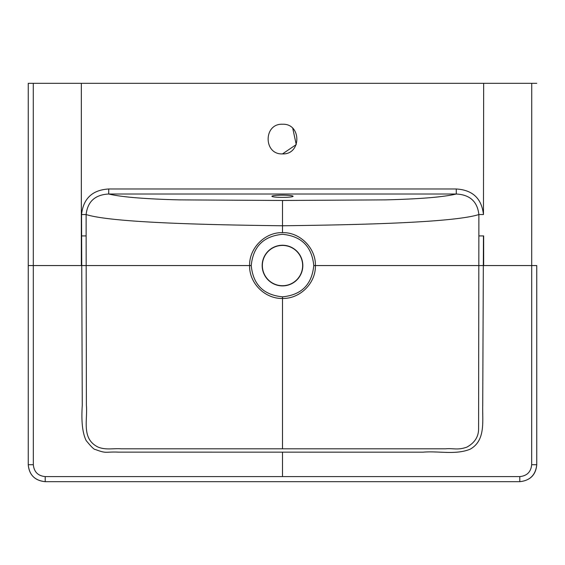 <?xml version="1.0" encoding="UTF-8"?>
<svg xmlns="http://www.w3.org/2000/svg" width="565" height="565" viewBox="0 0 565 565"><rect width="100%" height="100%" fill="white"/><g stroke="black" fill="none" stroke-linecap="round" stroke-linejoin="round"><path stroke-width="0.85" d="M86.134 235.909L86.127 214.545C87.596 201.55 95.125 194.706 108.713 194.014L456.287 194.014L456.252 188.985C472.601 189.953 481.67 198.477 483.463 214.559L483.661 83.323L531.729 83.323L81.339 83.323L81.339 235.909L86.134 235.909L86.389 405.296C87.745 420.332 81.113 438.772 98.119 447.113C105.93 450.213 113.042 448.25 121.023 448.801L445.524 448.801C453.674 448.123 457.728 450.404 466.881 447.113C474.777 442.769 478.682 436.59 478.597 428.581L478.859 235.909L483.456 235.909L482.729 405.395C482.242 420.508 486.055 440.46 470.052 449.253C455.27 455.15 438.624 450.792 423.058 452.17L118.516 452.134C104.885 451.583 106.955 453.9 95.407 449.507C94.341 449.825 91.248 446.823 86.127 440.502C82.49 433.073 81.205 421.37 82.271 405.402L81.537 214.559C83.33 198.477 92.399 189.953 108.748 188.985L108.713 194.014C114.405 195.384 122.591 196.564 133.262 197.545C146.815 198.689 162.141 199.466 179.239 199.876L282.5 200.476L385.761 199.876C404.123 199.403 419.449 198.626 431.738 197.545C442.409 196.564 450.595 195.384 456.287 194.014C469.875 194.706 477.404 201.55 478.873 214.545L478.866 235.909M282.5 285.713A20.142 20.142 0 0 0 302.642 265.571A20.142 20.142 0 0 0 282.5 245.429A20.142 20.142 0 0 0 262.358 265.571A20.142 20.142 0 0 0 282.5 285.713M302.826 265.571A20.326 20.326 0 0 1 282.5 285.897A20.326 20.326 0 0 1 262.174 265.571A20.326 20.326 0 0 1 282.5 245.245A20.326 20.326 0 0 1 302.826 265.571M282.5 234.305C301.484 236.142 311.901 246.566 313.766 265.571C311.915 284.548 301.498 294.972 282.5 296.837C263.509 294.979 253.092 284.562 251.234 265.571C253.099 246.566 263.516 236.142 282.5 234.305M313.766 265.571L315.397 265.571C315.899 283.086 300.128 298.864 282.5 298.461C264.95 298.906 249.13 283.157 249.603 265.571C249.109 248.176 265.056 232.031 282.5 232.674C299.846 232.003 315.955 248.197 315.397 265.571L536.75 265.571L536.75 464.727C535.655 474.96 530.005 480.61 519.8 481.677C530.21 480.533 535.86 474.882 536.75 464.727L536.75 265.571M33.335 464.72C34.034 471.916 37.996 475.878 45.207 476.592L45.2 481.677C34.79 480.533 29.14 474.882 28.25 464.727L28.25 83.323L81.339 83.323L33.279 83.323L33.335 464.72L28.25 464.727C29.274 475.024 34.924 480.674 45.2 481.677L519.8 481.677L519.793 476.592C527.004 475.878 530.966 471.916 531.665 464.72L531.729 83.323L536.75 83.323M45.207 476.592L519.793 476.592M282.5 448.829L282.5 296.837M28.25 464.727L28.25 265.571L251.234 265.571M81.537 214.559L86.127 214.545C112.054 222.808 209.883 224.891 282.5 225.767C355.117 224.891 452.946 222.808 478.873 214.545L483.463 214.559M282.5 232.674L282.5 200.476M282.5 197.376A10.594 1.109 0 0 1 271.906 196.267A10.594 1.109 0 0 1 282.5 195.165A10.594 1.109 0 0 1 293.094 196.267A10.594 1.109 0 0 1 282.5 197.376M282.5 153.899C263.368 154.817 263.332 123.347 282.5 124.243C301.597 123.361 301.632 154.761 282.5 153.899L296.244 144.584L292.776 128.396M125.14 83.323L86.36 83.323M478.64 83.323L439.86 83.323M108.748 188.985L456.252 188.985M531.665 464.72L536.75 464.727M282.5 476.592L282.5 452.283M483.661 235.909L483.661 265.571M81.339 235.909L81.339 265.571M45.2 481.677L519.8 481.677M28.25 83.323L28.25 265.571"/></g></svg>
